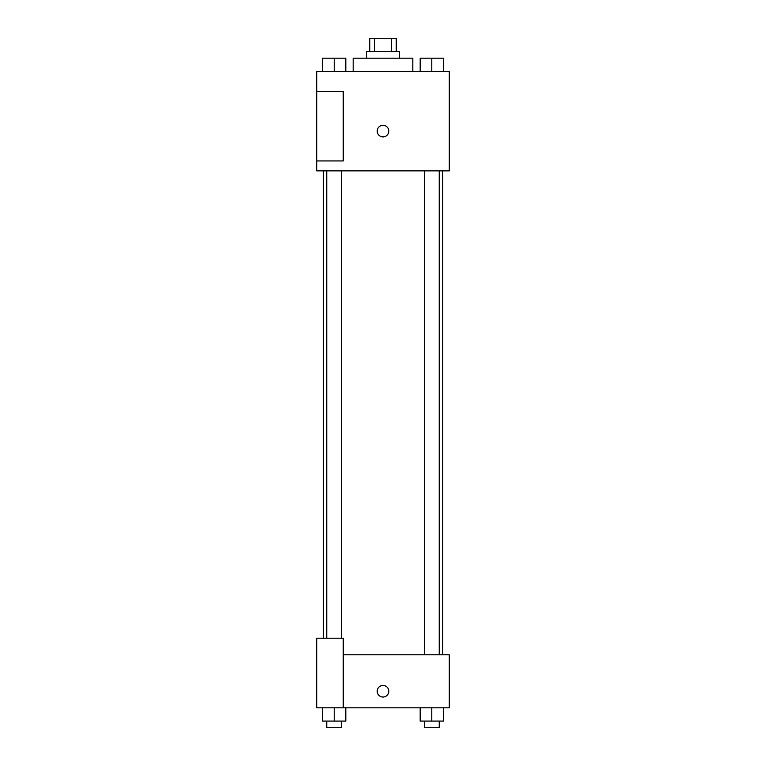 <?xml version="1.0" encoding="UTF-8"?>
<svg xmlns="http://www.w3.org/2000/svg" width="766" height="766" viewBox="0 0 766 766"><rect width="100%" height="100%" fill="white"/><g stroke="black" fill="none" stroke-linecap="round" stroke-linejoin="round"><path stroke-width="1.15" d="M374.497 51.561L374.497 38.3L369.739 38.3L369.739 51.561M374.497 38.3L396.261 38.3L396.261 51.561M391.503 51.561L391.503 38.3M366.426 58.187L366.426 51.561L399.574 51.561L399.574 58.187M412.826 71.449L412.826 58.187L353.174 58.187L353.174 71.449M316.712 71.449L449.288 71.449L449.288 170.875L316.712 170.875L316.712 160.937L343.225 160.937L343.225 91.326L316.712 91.326L316.712 71.449M377.198 131.101A5.802 5.802 0 0 1 385.901 126.084A5.802 5.802 0 0 1 385.901 136.128A5.802 5.802 0 0 1 377.198 131.101M316.712 91.326L316.712 160.937M343.225 654.786L449.288 654.786L449.288 707.813L316.712 707.813L316.712 638.212L343.225 638.212L343.225 707.813M377.198 691.238A5.802 5.802 0 0 1 385.901 686.221A5.802 5.802 0 0 1 385.901 696.265A5.802 5.802 0 0 1 377.198 691.238M420.189 707.813L420.189 721.074L443.39 721.074L443.39 707.813L443.39 721.074M431.785 721.074L431.785 707.813M439.244 721.074L439.244 727.7L424.335 727.7L424.335 721.074M322.61 707.813L322.61 721.074L345.811 721.074L345.811 707.813L345.811 721.074M334.215 721.074L334.215 707.813M341.665 721.074L341.665 727.7L326.756 727.7L326.756 721.074M420.189 71.449L420.189 58.187L443.39 58.187L443.39 71.449L443.39 58.187M431.785 71.449L431.785 58.187M439.244 58.187L424.335 58.187M322.61 71.449L322.61 58.187L345.811 58.187L345.811 71.449L345.811 58.187M334.215 71.449L334.215 58.187M341.665 58.187L326.756 58.187M442.662 654.786L442.662 170.875M323.338 638.212L323.338 170.875M424.335 170.875L424.335 654.786M439.244 170.875L439.244 654.786M341.665 638.212L341.665 170.875M326.756 638.212L326.756 170.875"/></g></svg>
